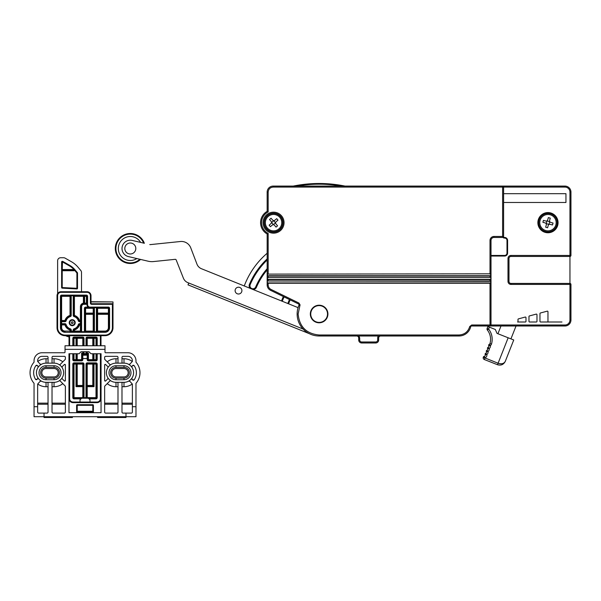 <?xml version="1.0" encoding="UTF-8"?>
<svg xmlns="http://www.w3.org/2000/svg" width="601" height="601" viewBox="0 0 601 601"><rect width="100%" height="100%" fill="white"/><g stroke="black" fill="none" stroke-linecap="round" stroke-linejoin="round"><path stroke-width="0.9" d="M135.548 250.144A5.499 5.499 0 0 0 129.11 243.135A5.499 5.499 0 0 0 126.263 252.217A5.499 5.499 0 0 0 135.548 250.144M140.634 242.406A11.99 11.99 0 0 0 124.069 238.259A11.99 11.99 0 0 0 120.155 254.884A11.99 11.99 0 0 0 136.84 258.558M148.177 261.217L140.566 259.429A14.987 14.987 0 0 1 118.112 257.22A14.987 14.987 0 0 1 123.28 235.261A14.987 14.987 0 0 1 144.36 243.285L132.205 240.423A8.294 8.294 0 0 0 122.236 246.598A8.294 8.294 0 0 0 128.411 256.574L148.177 261.217A15.987 15.987 0 0 0 153.473 261.563L175.161 259.332A0.999 0.999 0 0 1 176.198 259.963L183.388 278.158A7.993 7.993 0 0 0 187.835 282.635L188.789 283.018L187.993 284.859L188.789 283.018L187.835 282.635M267.167 259.993A74.945 74.945 0 0 0 250.181 284.619A2.997 2.997 0 0 0 251.766 288.548A2.997 2.997 0 0 0 255.695 286.97A68.95 68.95 0 0 1 267.167 268.685M293.213 186.092L345.042 186.092A130.507 130.507 0 0 0 293.213 186.092L273.162 186.092A5.995 5.995 0 0 0 267.16 192.087L267.16 211.364A12.989 12.989 0 0 0 267.167 233.977L267.167 253.254A79.941 79.941 0 0 0 244.261 285.963M311.078 334.464A21.982 21.982 0 0 0 319.199 335.989A21.982 21.982 0 0 1 311.078 334.464A0.601 0.601 0 0 1 311.07 334.457A21.982 21.982 0 0 1 309.29 333.66L187.993 284.859M284.1 296.917A38.975 38.975 0 0 0 282.29 301.281M287.864 303.52A32.98 32.98 0 0 1 289.487 299.546M235.862 292.732A3.396 3.396 0 0 1 237.996 287.248A3.396 3.396 0 0 1 241.677 291.846A3.396 3.396 0 0 1 235.862 292.732M150.423 244.599A1.998 1.998 0 0 1 149.762 244.554A1.998 1.998 0 0 0 150.423 244.599L180.413 241.512A9.992 9.992 0 0 1 190.727 247.785L196.97 264.162A7.993 7.993 0 0 0 201.455 268.73L298.081 307.637M201.455 268.73A7.993 7.993 0 0 1 196.97 264.162M175.161 259.332A0.999 0.999 0 0 1 176.198 259.963L183.388 278.158M516.034 325.997L510.94 338.881M497.928 333.743L500.994 325.997L490.01 325.997A0.999 0.999 0 0 0 491.009 324.998L490.01 325.997L490.01 283.214L268.166 283.214L268.166 284.912L267.167 284.912A5.995 5.995 0 0 0 270.533 290.306L298.487 303.941A0.999 0.999 0 0 1 298.967 305.233A21.982 21.982 0 0 0 319.123 335.989L459.029 335.989A11.99 11.99 0 0 0 470.696 326.764A0.999 0.999 0 0 1 471.672 325.997L564.955 325.997A5.995 5.995 0 0 0 570.95 320.002L570.95 284.423A0.999 0.999 0 0 0 569.951 283.424L569.951 256.447L510.993 256.447A1.998 1.998 0 0 0 508.994 258.445L508.994 281.426L508.994 258.445L507.995 258.445A2.997 2.997 0 0 1 510.993 255.448L569.951 255.448L569.951 192.087A4.996 4.996 0 0 0 564.955 187.091L503.6 187.091L503.6 236.854A0.601 0.601 0 0 0 504.194 237.455L504.6 237.455A2.997 2.997 0 0 1 507.597 240.453L507.597 253.044A2.997 2.997 0 0 1 504.6 256.041L491.009 256.041L491.009 324.998L564.955 324.998A4.996 4.996 0 0 0 569.951 320.002L569.951 284.423L510.993 284.423A2.997 2.997 0 0 1 507.995 281.426L507.995 258.445M489.252 344.358A1.202 1.202 0 0 0 489.958 343.584A14.987 14.987 0 0 0 487.358 330.032A1.6 1.6 0 0 1 487.126 328.454L487.877 326.546L489.364 327.132L488.613 329.04A16.588 16.588 0 0 1 491.49 344.042A2.795 2.795 0 0 1 490.356 345.575A2.795 2.795 0 0 1 489.176 348.55A2.795 2.795 0 0 1 488.004 351.525A2.795 2.795 0 0 1 486.833 354.5A2.795 2.795 0 0 1 484.774 357.858L498.094 363.244C501.565 364.319 503.961 363.688 505.291 361.359C503.608 364.582 501.016 365.709 497.508 364.732L484.316 359.518A1.795 1.795 0 0 1 483.302 357.189L484.774 357.858L484.286 356.325A1.202 1.202 0 0 0 485.195 354.635L486.833 354.5L485.728 353.283A1.202 1.202 0 0 0 486.367 351.66L488.004 351.525L486.9 350.308A1.202 1.202 0 0 0 487.539 348.685L489.176 348.55L488.08 347.333A1.202 1.202 0 0 0 488.718 345.71L490.356 345.575L489.252 344.358L490.356 345.575L488.718 345.71A0.999 0.999 0 0 1 489.252 344.358M486.502 354.492L485.728 353.283A1.202 1.202 0 0 0 486.367 351.66A0.999 0.999 0 0 1 486.9 350.308L486.953 350.375M484.286 356.325L484.511 357.167A1.202 0.496 -39.8 0 0 484.105 357.505L483.347 357.077A1.202 1.202 0 0 1 484.286 356.325M488.08 347.333A0.999 0.999 0 0 0 487.539 348.685L487.621 348.67M487.449 350.984L488.004 351.525M489.364 327.132L495.314 329.483L497.004 333.375L513.735 339.978L505.291 361.359M485.195 354.635A0.999 0.999 0 0 1 485.728 353.283M487.877 326.546L487.126 328.454A1.6 1.6 0 0 0 487.358 330.032L488.613 329.04L487.126 328.454M500.768 365.055L502.098 364.657M502.842 363.507L502.241 363.673M500.903 363.8L500.024 363.74M499.754 363.703L498.094 363.244L508.153 337.777M561.958 322.001L540.569 322.001A0.601 0.601 0 0 1 539.968 321.4L539.968 313.572A0.601 0.601 0 0 1 540.419 312.993L547.21 311.168A0.601 0.601 0 0 1 547.969 311.746L547.969 321.4A0.601 0.601 0 0 1 547.368 322.001M518.588 322.001A0.601 0.601 0 0 1 517.987 321.4L517.987 319.462A0.601 0.601 0 0 1 518.43 318.883L525.229 317.058A0.601 0.601 0 0 1 525.98 317.636L525.98 321.4A0.601 0.601 0 0 1 525.379 322.001L517.611 322.001M358.699 337.987A1.998 1.998 0 0 0 356.701 335.989A1.998 1.998 0 0 1 358.699 337.987L358.699 339.986L358.699 337.987L359.699 337.987L359.699 339.986A1.998 1.998 0 0 0 361.697 341.984L375.685 341.984A1.998 1.998 0 0 0 377.683 339.986L377.683 337.987L378.683 337.987A1.998 1.998 0 0 1 380.681 335.989M378.683 337.987L378.683 339.986A2.997 2.997 0 0 1 375.685 342.983L361.697 342.983A2.997 2.997 0 0 1 358.699 339.986L359.699 339.986M570.95 255.448L569.951 255.448L569.951 256.447A0.999 0.999 0 0 0 570.95 255.448L570.95 192.087A5.995 5.995 0 0 0 564.955 186.092L345.042 186.092M565.954 193.68L565.954 202.484L565.954 193.68L503.6 193.687M279.548 229.642A9.195 9.195 0 0 1 266.581 228.658A9.195 9.195 0 0 1 267.573 215.691A9.195 9.195 0 0 1 280.532 216.683A9.195 9.195 0 0 1 279.548 229.642M272.621 220.049L271.059 218.223L269.548 219.53L271.111 221.348A1.6 1.6 0 0 1 270.938 223.602L269.12 225.165L270.42 226.682L272.238 225.12A1.6 1.6 0 0 1 274.492 225.292L276.054 227.11L277.572 225.811L276.009 223.985A1.6 1.6 0 0 1 276.182 221.731L278 220.169L276.7 218.659L274.882 220.221A1.6 1.6 0 0 1 272.621 220.049M273.71 220.695L271.584 222.52L273.41 224.639L275.528 222.821L273.718 220.597M556.819 225.142A9.195 9.195 0 0 1 545.49 231.52A9.195 9.195 0 0 1 539.112 220.199A9.195 9.195 0 0 1 550.441 213.813A9.195 9.195 0 0 1 556.819 225.142M545.731 221.01L543.424 220.364L542.883 222.287L545.197 222.933A1.6 1.6 0 0 1 546.301 224.902L545.663 227.208L547.586 227.749L548.232 225.435A1.6 1.6 0 0 1 550.2 224.331L552.507 224.977L553.048 223.046L550.734 222.4A1.6 1.6 0 0 1 549.63 220.432L550.276 218.125L548.345 217.585L547.699 219.898A1.6 1.6 0 0 1 545.731 221.01M546.993 220.943L546.241 223.64L548.938 224.391L549.69 221.694L546.948 220.86M268.166 284.912C268.249 286.94 269.18 288.435 270.968 289.404L298.93 303.039L300.049 304.835A1.998 1.998 0 0 1 299.884 305.631L298.141 314.007C299.396 326.771 306.39 333.765 319.123 334.99L319.123 335.989M538.473 222.67A9.496 9.496 0 0 0 552.71 230.889A9.496 9.496 0 0 0 552.71 214.444A9.496 9.496 0 0 0 538.473 222.67M327.718 314.007A8.594 8.594 0 0 0 319.123 305.413A8.594 8.594 0 0 0 310.537 314.007A8.594 8.594 0 0 1 319.123 305.413A8.594 8.594 0 0 1 327.718 314.007A8.594 8.594 0 0 1 319.123 322.602A8.594 8.594 0 0 1 310.537 314.007M264.064 222.67A9.496 9.496 0 0 0 278.308 230.889A9.496 9.496 0 0 0 278.308 214.444A9.496 9.496 0 0 0 264.064 222.67M267.588 274.124L490.994 273.823L267.588 274.124L267.175 273.823L268.166 273.823L268.166 233.376L267.167 233.977L267.167 284.912M491.009 255.448L504.6 255.448A2.396 2.396 0 0 0 506.996 253.044L506.996 240.453A2.396 2.396 0 0 0 504.6 238.056L504.194 238.056A1.202 1.202 0 0 1 503.15 237.44L503.6 236.854A0.601 0.601 0 0 1 502.999 237.455L494.007 237.455A2.997 2.997 0 0 0 491.009 240.453L491.009 324.998L471.672 324.998L471.672 325.997M503.6 202.484L565.954 202.484M529.421 315.938L536.22 314.113A0.601 0.601 0 0 1 536.971 314.691L536.971 321.4A0.601 0.601 0 0 1 536.377 322.001L529.579 322.001A0.601 0.601 0 0 1 528.978 321.4L528.978 316.517A0.601 0.601 0 0 1 529.421 315.938M267.167 233.977A12.989 12.989 0 0 1 267.16 211.364L267.16 192.087A5.995 5.995 0 0 1 273.162 186.092L273.162 187.091C270.142 187.407 268.474 189.075 268.166 192.087L267.16 192.087M267.16 211.364L268.166 211.958L268.166 192.087M319.123 334.99L459.029 334.99C464.528 334.614 468.089 331.797 469.727 326.531L471.672 324.998M293.724 186.092A130.409 130.409 0 0 1 344.531 186.092M361.697 341.984L361.697 342.983A2.997 2.997 0 0 1 358.699 339.986M507.995 281.426L508.994 281.426A1.998 1.998 0 0 0 510.993 283.424L569.951 283.424L569.951 284.423L570.95 284.423M506.996 253.044L507.597 253.044A2.997 2.997 0 0 1 504.6 256.041L504.6 255.448M490.01 274.124L490.01 240.453A3.997 3.997 0 0 1 494.007 236.456L502.601 236.456L502.999 237.455M502.601 186.092L503.6 187.091A0.999 0.999 0 0 0 502.601 186.092L502.601 236.456L503.6 236.854M267.468 277.7L267.468 279.337L490.701 279.337L490.994 277.422L267.175 277.422L490.01 277.422L490.01 276.017L268.166 276.017L268.166 277.722M267.588 279.315L268.166 279.315L268.166 281.013L490.01 281.013L490.01 279.615L267.175 279.615L267.175 277.422M490.994 277.422L490.994 279.615L490.01 279.315L490.581 279.315M490.01 281.313L267.175 281.013L267.468 282.928L490.701 282.928L490.701 281.298L490.01 281.313L490.701 281.298M267.588 282.913L268.166 282.913L267.175 283.214L267.175 281.013M490.994 281.013L490.994 283.214L490.01 282.913L490.581 282.913M267.468 274.101L267.468 275.739L490.701 275.739L490.701 274.101M267.588 275.716L268.166 275.716L267.175 276.017L267.175 273.823M490.994 273.823L490.994 276.017L490.01 275.716L490.581 275.716M108.233 367.098L105.671 364.537A0.601 0.601 0 0 0 104.649 364.957L105.43 364.394M107.955 377.976L107.879 378.728L107.955 377.976A0.601 0.601 0 0 1 107.879 378.728L105.671 380.936A0.601 0.601 0 0 1 104.649 380.508L105.43 381.079M110.749 364.702L109.998 364.619L110.749 364.702A0.601 0.601 0 0 1 109.998 364.619L104.822 359.451A0.601 0.601 0 0 1 104.649 359.022L104.649 357.347A0.999 0.999 0 0 1 105.648 356.348L116.992 356.348A0.999 0.999 0 0 1 117.991 357.347L117.991 362.14A0.999 0.999 0 0 1 116.992 363.139M53.031 363.139A0.999 0.999 0 0 1 52.032 362.14L52.032 357.347A0.999 0.999 0 0 1 53.031 356.348L64.375 356.348A0.999 0.999 0 0 1 65.374 357.347L65.374 359.022A0.601 0.601 0 0 1 65.201 359.451L60.025 364.619A0.601 0.601 0 0 1 59.274 364.702L60.025 364.619L59.274 364.702M40.169 364.146L41.386 364.349A0.999 0.999 0 0 1 40.169 364.146L37.645 361.411L37.645 360.743A4.395 4.395 0 0 1 42.04 356.348L47.036 356.348A0.999 0.999 0 0 1 48.035 357.347L48.035 362.14A0.999 0.999 0 0 1 47.036 363.139M37.067 379.381A0.999 0.999 0 0 1 35.482 379.223L37.067 379.381L37.63 378.765A0.999 0.999 0 0 0 37.758 377.586L37.63 378.765M129.854 364.146A0.999 0.999 0 0 1 128.637 364.341L129.854 364.146L132.378 361.411L132.378 360.743A4.395 4.395 0 0 0 127.983 356.348L122.987 356.348A0.999 0.999 0 0 0 121.988 357.347L121.988 362.14A0.999 0.999 0 0 0 122.987 363.139M134.173 379.787A0.999 0.999 0 0 1 132.618 379.9L134.173 379.787A12.388 12.388 0 0 0 134.173 365.686A0.999 0.999 0 0 0 132.618 365.573L134.173 365.686M104.995 349.354L104.995 345.755L65.028 345.755L65.028 349.354L104.995 349.354L104.995 352.148A0.601 0.601 0 0 0 105.596 352.749L127.983 352.749A7.993 7.993 0 0 1 135.976 360.743L135.976 362.163A15.987 15.987 0 0 1 135.976 383.31L135.976 406.712L132.378 406.712L132.378 412.106A0.999 0.999 0 0 1 131.379 413.105L122.987 413.105A0.999 0.999 0 0 1 121.988 412.106L121.988 383.325A0.999 0.999 0 0 1 122.987 382.326M116.992 382.326A0.999 0.999 0 0 1 117.991 383.325L117.991 412.106A0.999 0.999 0 0 1 116.992 413.105L105.648 413.105A0.999 0.999 0 0 1 104.649 412.106L104.649 386.443A0.601 0.601 0 0 1 104.822 386.022L109.998 380.846A0.601 0.601 0 0 1 110.749 380.771L109.998 380.846L110.749 380.771M104.649 364.957L104.649 380.508M132.062 366.182L131.965 367.414A0.999 0.999 0 0 1 132.062 366.182L132.618 365.573M132.062 379.291L131.965 378.059A0.999 0.999 0 0 0 132.062 379.291L132.618 379.9M129.854 381.319L128.637 381.124A0.999 0.999 0 0 1 129.854 381.319L132.115 383.776A0.999 0.999 0 0 1 132.378 384.452L132.378 406.712M65.028 349.354L65.028 352.148A0.601 0.601 0 0 1 64.427 352.749L42.04 352.749A7.993 7.993 0 0 0 34.047 360.743L34.047 362.163A15.987 15.987 0 0 0 34.047 383.31L34.047 416.703L135.976 416.703L135.976 406.712M40.169 381.319L41.386 381.124A0.999 0.999 0 0 0 40.169 381.319L37.908 383.776A0.999 0.999 0 0 0 37.645 384.452L37.645 406.712L34.047 406.712M37.961 366.182L38.058 367.414A0.999 0.999 0 0 0 37.961 366.182L37.405 365.573A0.999 0.999 0 0 0 35.85 365.686A12.388 12.388 0 0 0 35.482 379.223M64.592 381.079L65.374 380.508A0.601 0.601 0 0 1 64.352 380.936L62.143 378.728L62.068 377.976L62.143 378.728A0.601 0.601 0 0 1 62.068 377.976A9.593 9.593 0 0 0 62.068 367.496A0.601 0.601 0 0 1 62.143 366.745L64.352 364.537A0.601 0.601 0 0 1 65.374 364.957L64.592 364.394M65.374 380.508L65.374 364.957M59.274 380.771L60.025 380.846L59.274 380.771A0.601 0.601 0 0 1 60.025 380.846L65.201 386.022A0.601 0.601 0 0 1 65.374 386.443L65.374 412.106A0.999 0.999 0 0 1 64.375 413.105L53.031 413.105A0.999 0.999 0 0 1 52.032 412.106L52.032 383.325A0.999 0.999 0 0 1 53.031 382.326M47.036 382.326A0.999 0.999 0 0 1 48.035 383.325L48.035 412.106A0.999 0.999 0 0 1 47.036 413.105L38.644 413.105A0.999 0.999 0 0 1 37.645 412.106L37.645 406.712M68.972 412.707L101.051 412.707L101.051 353.749L91.006 353.749L89.008 351.75L81.015 351.75L79.016 353.749L68.972 353.749L68.972 412.707M115.993 376.932A4.199 4.199 0 0 1 111.794 372.733A4.199 4.199 0 0 1 115.993 368.541L123.986 368.541A4.199 4.199 0 0 1 128.178 372.733A4.199 4.199 0 0 1 123.986 376.932L115.993 376.932M54.03 368.541A4.199 4.199 0 0 1 58.229 372.733A4.199 4.199 0 0 1 54.03 376.932L46.037 376.932A4.199 4.199 0 0 1 41.845 372.733A4.199 4.199 0 0 1 46.037 368.541L54.03 368.541M62.812 383.633A13.988 13.988 0 0 1 54.03 386.728L52.032 386.728M52.032 403.151L65.374 403.151M107.211 361.84A13.988 13.988 0 0 1 115.993 358.744L117.991 358.744M37.72 361.486A13.988 13.988 0 0 1 46.037 358.744L48.035 358.744M132.115 383.776L132.273 384.009A13.988 13.988 0 0 1 123.986 386.728L121.988 386.728M121.988 403.151L132.378 403.151M48.035 386.728L46.037 386.728A13.988 13.988 0 0 1 37.75 384.009L37.908 383.776M37.645 403.151L48.035 403.151M52.032 358.744L54.03 358.744A13.988 13.988 0 0 1 62.812 361.84M104.649 403.151L117.991 403.151M117.991 386.728L115.993 386.728A13.988 13.988 0 0 1 107.211 383.633M121.988 358.744L123.986 358.744A13.988 13.988 0 0 1 132.303 361.486M115.993 382.326L123.986 382.326A9.593 9.593 0 0 0 133.58 372.733A9.593 9.593 0 0 0 123.986 363.139L115.993 363.139A9.593 9.593 0 0 0 106.4 372.733A9.593 9.593 0 0 0 115.993 382.326L115.993 386.728M46.037 382.326L54.03 382.326A9.593 9.593 0 0 0 63.623 372.733A9.593 9.593 0 0 0 54.03 363.139L46.037 363.139A9.593 9.593 0 0 0 36.443 372.733A9.593 9.593 0 0 0 46.037 382.326L46.037 386.728M77.213 412.707A0.601 0.601 0 0 1 76.62 412.106A0.601 0.518 180 0 0 77.213 412.624L92.809 412.624L92.809 411.768L77.213 411.768L77.213 412.707M93.403 412.106A0.601 0.601 0 0 1 92.809 412.707L92.809 412.624A0.601 0.518 180 0 0 93.403 412.106L93.403 405.314A0.601 0.601 0 0 0 92.809 404.713L77.213 404.713A0.601 0.601 0 0 0 76.62 405.314L76.62 412.106M121.988 404.24L132.378 404.24M104.649 404.24L117.991 404.24M52.032 404.24L65.374 404.24M37.645 404.24L48.035 404.24M35.85 365.686L37.405 365.573M62.143 366.745L62.068 367.496L62.143 366.745M72.421 416.703L72.421 417.507L44.038 417.507L44.038 413.105M97.602 416.703L97.602 417.507L125.985 417.507L125.985 413.105M46.037 365.739A6.994 6.994 0 0 0 39.042 372.733A6.994 6.994 0 0 0 46.037 379.734L54.03 379.734A6.994 6.994 0 0 0 61.032 372.733A6.994 6.994 0 0 0 54.03 365.739L46.037 365.739L46.037 367.339A5.394 5.394 0 0 0 40.643 372.733A5.394 5.394 0 0 0 46.037 378.134L54.03 378.134A5.394 5.394 0 0 0 59.431 372.733A5.394 5.394 0 0 0 54.03 367.339L46.037 367.339M123.986 379.727A6.994 6.994 0 0 0 130.98 372.733A6.994 6.994 0 0 0 123.986 365.739L115.993 365.739A6.994 6.994 0 0 0 108.991 372.733A6.994 6.994 0 0 0 115.993 379.727L123.986 379.727L123.986 378.134A5.394 5.394 0 0 0 129.38 372.733A5.394 5.394 0 0 0 123.986 367.339L115.993 367.339A5.394 5.394 0 0 0 110.592 372.733A5.394 5.394 0 0 0 115.993 378.134L123.986 378.134M74.547 269.533L74.734 270.442L74.547 269.533M57.628 293.611L57.628 260.744A2.997 2.997 0 0 1 60.626 257.746L63.631 257.746A2.997 2.997 0 0 1 65.111 258.137L71.496 261.766A23.98 23.98 0 0 1 78.01 267.197L80.812 270.533A2.997 2.997 0 0 1 81.511 272.463L81.511 291.718M69.025 336.936A14.589 14.589 0 0 1 65.577 335.689L65.028 335.689A7.993 7.993 0 0 1 57.027 327.695L57.027 295.715A3.997 3.997 0 0 1 61.032 291.718L87.01 291.718A3.997 3.997 0 0 1 91.006 295.715L91.006 303.114A0.601 0.601 0 0 0 91.607 303.715L112.988 303.715L112.988 327.695A7.993 7.993 0 0 1 104.995 335.689L65.028 335.689A7.993 7.993 0 0 1 57.027 327.695L57.628 327.695A7.392 7.392 0 0 0 65.028 335.088L104.995 335.088A7.392 7.392 0 0 0 112.395 327.695L112.395 304.309L112.988 303.715L112.988 301.927L91.006 301.927M61.625 287.548A0.601 0.601 0 0 0 62.196 288.149L76.883 288.923L76.92 273.042L74.734 270.442A1.202 1.202 0 0 1 73.953 270.735L62.226 270.735L61.625 269.533L62.226 270.134L73.953 270.134L62.226 270.134A0.601 0.601 0 0 1 61.805 269.962A0.601 0.601 0 0 0 62.226 270.134L62.226 269.533L73.953 269.533A19.39 19.39 0 0 0 69.22 265.762L62.504 261.938L62.797 261.42A0.601 0.601 0 0 0 62.504 261.345L62.226 261.345A0.601 0.601 0 0 0 61.625 261.938L61.625 287.548L77.514 288.322L77.514 273.042L76.92 273.042L77.379 272.659L74.952 269.766A19.983 19.983 0 0 0 69.521 265.244L62.797 261.42M77.379 272.659A0.601 0.601 0 0 1 77.514 273.042M77.514 288.322A0.601 0.601 0 0 1 76.883 288.923M61.67 269.766L61.625 269.533A0.601 0.601 0 0 0 61.67 269.766A0.601 0.601 0 0 1 61.625 269.533L62.226 270.134L62.196 288.149M74.494 269.278L73.953 270.134A0.601 0.601 0 0 0 74.494 269.796A0.601 0.601 0 0 1 73.953 270.134L73.953 270.735M69.22 322.699A2.997 2.997 0 0 0 73.72 325.291A2.997 2.997 0 0 0 73.72 320.1A2.997 2.997 0 0 0 69.22 322.699M77.213 353.749L77.213 359.676L82.217 359.676L82.217 354.274L81.616 353.08L83.411 353.673L83.411 351.75M83.411 345.755L83.411 338.288L77.213 338.288L77.213 345.755M92.809 345.755L92.809 338.288L86.612 338.288L86.612 345.755M86.612 351.75L86.612 353.673L88.407 353.08L87.806 354.274L87.806 359.676L87.806 354.274A0.601 0.601 0 0 0 87.213 353.673L88.407 353.08L88.407 359.676L92.809 359.676L92.809 353.749M74.021 353.749L74.021 360.269L81.616 360.269L81.616 353.08L82.81 353.673L87.213 353.673L87.213 354.274L82.81 354.274L82.81 355.244L87.806 355.108M96.4 331.091L96.4 308.305L97.001 308.305A0.601 0.601 0 0 1 97.602 307.712L97.602 313.106L108.398 313.106L108.398 308.305L97.001 308.305L97.001 331.091L96.4 331.091A1.202 1.202 0 0 0 96.566 331.692M97.602 331.692A0.601 0.601 0 0 1 97.001 331.091L104.995 331.091A3.396 3.396 0 0 0 108.398 327.695L108.398 314.308L97.602 314.308L97.602 331.692M71.061 295.715A1.202 1.202 0 0 1 71.218 296.316L71.218 315.427A1.202 1.202 0 0 1 70.37 316.577A6.393 6.393 0 0 0 66.095 320.844A1.202 1.202 0 0 1 64.953 321.7L61.625 321.7L61.625 323.699L64.953 323.699A1.202 1.202 0 0 1 66.095 324.548A6.393 6.393 0 0 0 70.37 328.822A1.202 1.202 0 0 1 71.218 329.972L71.218 331.091L70.625 331.091A0.601 0.601 0 0 1 70.024 331.692L104.995 331.692A3.997 3.997 0 0 0 108.991 327.695L108.991 308.305A0.601 0.601 0 0 0 108.398 307.712L85.612 307.712L85.612 307.111A1.202 1.202 0 0 0 84.41 308.305L84.41 331.091A1.202 1.202 0 0 0 84.576 331.692M94.402 308.305L85.612 308.305L85.612 313.106L93.208 313.106L93.208 307.712A0.601 0.601 0 0 1 93.809 308.305L93.809 331.091A0.601 0.601 0 0 1 93.208 331.692L93.208 314.308L85.612 314.308L85.612 331.091L94.402 331.091L94.402 308.305A1.202 1.202 0 0 0 94.244 307.712M85.612 307.712A0.601 0.601 0 0 0 85.011 308.305L85.612 308.305L85.612 307.712A0.601 0.601 0 0 0 85.011 308.305L85.011 331.091L85.612 331.091L85.612 331.692A0.601 0.601 0 0 1 85.011 331.091L84.41 331.091M87.01 304.151A1.202 1.202 0 0 1 86.409 304.309L86.409 303.715A0.601 0.601 0 0 0 87.01 303.114L86.409 303.114L86.409 296.316L84.613 296.316L84.613 303.114L86.409 303.114L86.409 303.715L84.012 303.715A2.997 2.997 0 0 0 81.015 306.713A2.997 2.997 0 0 1 84.012 303.715L83.712 303.114L83.509 303.753M80.414 331.692A0.601 0.601 0 0 0 81.015 331.091L81.015 306.713L81.616 306.713L81.616 331.091L80.414 331.091L80.414 324.901L79.49 324.901A7.595 7.595 0 0 1 74.419 329.972L74.246 329.393A0.601 0.601 0 0 0 73.818 329.972L73.818 331.091A0.601 0.601 0 0 0 74.419 331.692L74.419 331.091L80.414 331.091L80.414 331.692M82.217 358.542L87.806 358.542M87.611 304.715A2.396 2.396 0 0 0 90.007 307.111L108.398 307.111A1.202 1.202 0 0 1 109.592 308.305L109.592 327.695A4.598 4.598 0 0 1 104.995 332.293L65.028 332.293A4.598 4.598 0 0 1 60.431 327.695L60.431 296.316A1.202 1.202 0 0 1 61.625 295.121L86.409 295.121A1.202 1.202 0 0 1 87.611 296.316L87.611 304.715L87.01 304.715A2.997 2.997 0 0 0 90.007 307.712A2.997 2.997 0 0 1 87.01 304.715L87.01 296.316A0.601 0.601 0 0 0 86.409 295.715L61.625 295.715A0.601 0.601 0 0 0 61.032 296.316L61.032 327.695A3.997 3.997 0 0 0 65.028 331.692A3.997 3.997 0 0 1 61.032 327.695L61.625 327.695A3.396 3.396 0 0 0 65.028 331.091L70.024 331.091L70.024 329.972A7.595 7.595 0 0 1 64.953 324.901L61.625 324.901L61.625 327.695M96.002 345.755L96.002 337.687L87.213 337.687L87.213 345.755M76.019 345.755L76.019 338.288L73.42 338.288L73.42 345.755M73.42 353.749L73.42 359.676L76.019 359.676L76.019 353.749M94.004 353.749L94.004 359.676L96.603 359.676L96.603 353.749M96.603 345.755L96.603 338.288L94.004 338.288L94.004 345.755M76.019 337.687L76.019 338.288L76.62 338.288A0.601 0.601 0 0 1 77.213 337.687A0.601 0.601 0 0 0 76.62 338.288L76.62 345.755M76.62 353.749L76.62 359.676A0.601 0.601 0 0 0 77.213 360.269A0.601 0.601 0 0 1 76.62 359.676L77.213 359.676L77.213 360.269M92.809 360.269L92.809 359.676L93.403 359.676A0.601 0.601 0 0 1 92.809 360.269A0.601 0.601 0 0 0 93.403 359.676L93.403 353.749M93.403 345.755L93.403 338.288A0.601 0.601 0 0 0 92.809 337.687L92.809 338.288L94.004 338.288L94.004 337.687M82.81 345.755L82.81 337.687L74.021 337.687L74.021 345.755M91.006 301.71L112.988 301.927M100.998 335.689L100.998 345.755M100.998 353.749L100.998 398.643A3.997 3.997 0 0 1 97.001 402.64L73.022 402.64L89.406 402.64L90.007 402.046L90.007 399.845L88.7 398.538A0.999 0.999 0 0 0 87.994 398.245L82.029 398.245A0.999 0.999 0 0 0 81.323 398.538L80.016 399.845L80.016 402.046L97.001 402.039A3.396 3.396 0 0 0 100.397 398.643L100.397 353.749M69.626 353.749L69.626 398.643L69.025 398.643A3.997 3.997 0 0 0 73.022 402.64A3.997 3.997 0 0 1 69.025 398.643L69.025 353.749M69.025 345.755L69.025 335.689L69.618 335.689L69.626 345.755M71.218 315.427L70.625 315.427L70.617 296.316A0.601 0.601 0 0 0 70.024 295.715L70.024 296.316L61.625 296.316L61.625 320.498L64.953 320.498A7.595 7.595 0 0 1 70.024 315.427L70.197 316.006A0.601 0.601 0 0 0 70.625 315.427A0.601 0.601 0 0 1 70.197 316.006A6.994 6.994 0 0 0 65.524 320.671A6.994 6.994 0 0 1 70.197 316.006L70.37 316.577M66.095 320.844L64.953 320.498L64.953 321.099L61.625 321.099L64.953 321.099A0.601 0.601 0 0 0 65.524 320.671A0.601 0.601 0 0 1 64.953 321.099L64.953 321.7M73.217 296.316L73.818 296.316A0.601 0.601 0 0 1 74.419 295.715A0.601 0.601 0 0 0 73.818 296.316L73.818 315.427A0.601 0.601 0 0 0 74.246 316.006A6.994 6.994 0 0 1 78.919 320.671A0.601 0.601 0 0 0 79.49 321.099L80.414 321.099A0.601 0.601 0 0 0 81.015 320.498A0.601 0.601 0 0 1 80.414 321.099A0.601 0.601 0 0 0 81.015 320.498A0.601 0.601 0 0 1 80.414 321.099L80.414 321.7L79.49 321.7A1.202 1.202 0 0 1 78.34 320.844A6.393 6.393 0 0 0 74.073 316.577A1.202 1.202 0 0 1 73.217 315.427L73.217 296.316A1.202 1.202 0 0 1 73.382 295.715M71.218 331.692L71.218 331.091L73.217 331.091L73.217 329.972A1.202 1.202 0 0 1 74.073 328.822A6.393 6.393 0 0 0 78.34 324.548A1.202 1.202 0 0 1 79.49 323.699L80.414 323.699L80.414 324.3A0.601 0.601 0 0 1 81.015 324.901A0.601 0.601 0 0 0 80.414 324.3A0.601 0.601 0 0 1 81.015 324.901A0.601 0.601 0 0 0 80.414 324.3L79.49 324.3A0.601 0.601 0 0 0 78.919 324.72A6.994 6.994 0 0 1 74.246 329.393A0.601 0.601 0 0 0 73.818 329.972L74.419 329.972L74.419 331.091L73.818 331.091A0.601 0.601 0 0 0 74.419 331.692M64.953 323.699L64.953 324.3L61.625 324.3L65.524 324.72A0.601 0.601 0 0 0 64.953 324.3A0.601 0.601 0 0 1 65.524 324.72A6.994 6.994 0 0 0 70.197 329.393L70.024 329.972L70.625 329.972A0.601 0.601 0 0 0 70.197 329.393A6.994 6.994 0 0 1 65.524 324.72L66.095 324.548M70.625 331.091A0.601 0.601 0 0 1 70.024 331.692L70.625 329.972A0.601 0.601 0 0 0 70.197 329.393L70.37 328.822M84.613 295.715A0.601 0.601 0 0 0 84.012 296.316A0.601 0.601 0 0 1 84.613 295.715L84.613 296.316L84.012 296.316L84.012 303.114A0.601 0.601 0 0 0 84.613 303.715L84.613 303.114L83.712 303.114M97.204 353.749L97.204 359.676A1.202 1.202 0 0 1 96.002 360.87L88.407 360.87L88.407 360.269A0.601 0.601 0 0 1 87.806 359.676L88.407 359.676L88.407 360.269L96.002 360.269L96.002 353.749M76.019 363.47L76.019 364.071L76.62 364.071A0.601 0.601 0 0 1 77.213 363.47L77.213 364.071L76.62 364.071L76.62 386.052L82.81 386.052A0.601 0.601 0 0 0 83.411 385.451L82.81 385.451L82.81 364.071L77.213 364.071L77.213 385.451L76.019 386.653L76.019 364.071L74.021 364.071L74.021 397.644L82.81 397.644L82.81 386.653L76.019 386.653M81.015 398.846L74.021 398.846A1.202 1.202 0 0 1 72.819 397.644L72.819 364.071A1.202 1.202 0 0 1 74.021 362.869L82.81 362.869A1.202 1.202 0 0 1 84.012 364.071L84.012 397.644L83.411 397.644A0.601 0.601 0 0 1 82.81 398.245L82.81 397.644L83.411 397.644L83.411 364.071L82.81 364.071L82.81 363.47L74.021 363.47L74.021 364.071L73.42 364.071L73.42 397.644L74.021 397.644L74.021 398.245L82.029 398.245M87.994 398.245L96.002 398.245L96.002 364.071L94.004 364.071L94.004 386.653L93.403 386.052L93.403 364.071L87.213 364.071L87.213 385.451L92.809 385.451L92.809 363.47A0.601 0.601 0 0 1 93.403 364.071L94.004 364.071L94.004 363.47M94.004 386.653L87.213 386.653L87.213 385.451L86.612 385.451A0.601 0.601 0 0 0 87.213 386.052L93.403 386.052L92.809 385.451M96.603 364.071A0.601 0.601 0 0 0 96.002 363.47L87.213 363.47L87.213 364.071L86.612 364.071L86.612 397.644L96.603 397.644L96.603 364.071L96.002 364.071L96.002 363.47A0.601 0.601 0 0 1 96.603 364.071L97.204 364.071A1.202 1.202 0 0 0 96.002 362.869L87.213 362.869A1.202 1.202 0 0 0 86.011 364.071L86.011 397.644L84.012 397.644L84.012 398.245M108.991 313.106L108.398 313.106L108.398 313.707A0.601 0.601 0 0 1 108.991 314.308L108.398 314.308L108.398 313.707L97.602 313.707A0.601 0.601 0 0 0 97.001 314.308L97.602 314.308L97.602 313.106L97.001 313.106M93.809 313.106L93.208 313.106L93.208 314.308L93.809 314.308A0.601 0.601 0 0 0 93.208 313.707L85.612 313.707A0.601 0.601 0 0 0 85.011 314.308L85.612 314.308L85.612 313.106L85.011 313.106M61.032 320.498A0.601 0.601 0 0 0 61.625 321.099L61.625 320.498L61.032 320.498A0.601 0.601 0 0 0 61.625 321.099L61.625 321.7L61.032 321.7M61.032 323.699L61.625 323.699L61.625 324.3A0.601 0.601 0 0 0 61.032 324.901A0.601 0.601 0 0 1 61.625 324.3L61.625 324.901L61.032 324.901M74.073 316.577L74.419 315.427A7.595 7.595 0 0 1 79.49 320.498L80.414 320.498L80.414 306.713A3.598 3.598 0 0 1 83.411 303.159L83.411 296.316L74.419 296.316L74.419 315.427L73.818 315.427A0.601 0.601 0 0 0 74.246 316.006A6.994 6.994 0 0 1 78.919 320.671A0.601 0.601 0 0 0 79.49 321.099L79.49 321.7M89.406 402.64L90.007 402.046M80.617 402.64L80.016 402.046L80.617 402.64M97.204 397.644L96.603 397.644A0.601 0.601 0 0 1 96.002 398.245A0.601 0.601 0 0 0 96.603 397.644A0.601 0.601 0 0 1 96.002 398.245L96.002 398.846A1.202 1.202 0 0 0 97.204 397.644L97.204 364.071M74.021 398.245A0.601 0.601 0 0 1 73.42 397.644A0.601 0.601 0 0 0 74.021 398.245L74.021 398.846M73.42 364.071A0.601 0.601 0 0 1 74.021 363.47A0.601 0.601 0 0 0 73.42 364.071L72.819 364.071M82.81 363.47A0.601 0.601 0 0 1 83.411 364.071A0.601 0.601 0 0 0 82.81 363.47L82.81 362.869M87.213 363.47A0.601 0.601 0 0 0 86.612 364.071A0.601 0.601 0 0 1 87.213 363.47L87.213 362.869M86.612 386.653L87.213 386.653L87.213 398.245A0.601 0.601 0 0 1 86.612 397.644L86.011 397.644L86.011 398.245M87.213 398.245A0.601 0.601 0 0 1 86.612 397.644A0.601 0.601 0 0 0 87.213 398.245M83.411 338.288A0.601 0.601 0 0 0 82.81 337.687A0.601 0.601 0 0 1 83.411 338.288L84.012 338.288A1.202 1.202 0 0 0 82.81 337.086L74.021 337.086A1.202 1.202 0 0 0 72.819 338.288L72.819 345.755M86.612 338.288A0.601 0.601 0 0 1 87.213 337.687A0.601 0.601 0 0 0 86.612 338.288L86.011 338.288L86.011 345.755M74.021 337.687A0.601 0.601 0 0 0 73.42 338.288A0.601 0.601 0 0 1 74.021 337.687L74.021 337.086M74.021 360.87L74.021 360.269A0.601 0.601 0 0 1 73.42 359.676A0.601 0.601 0 0 0 74.021 360.269A0.601 0.601 0 0 1 73.42 359.676L72.819 359.676A1.202 1.202 0 0 0 74.021 360.87L81.616 360.87A1.202 1.202 0 0 0 82.81 359.676L82.81 355.244L82.217 355.108M97.204 359.676L96.603 359.676A0.601 0.601 0 0 1 96.002 360.269A0.601 0.601 0 0 0 96.603 359.676A0.601 0.601 0 0 1 96.002 360.269L96.002 360.87M96.002 337.687A0.601 0.601 0 0 1 96.603 338.288A0.601 0.601 0 0 0 96.002 337.687L96.002 337.086L87.213 337.086A1.202 1.202 0 0 0 86.011 338.288M82.81 359.676L82.217 359.676A0.601 0.601 0 0 1 81.616 360.269A0.601 0.601 0 0 0 82.217 359.676A0.601 0.601 0 0 1 81.616 360.269L81.616 360.87M82.81 353.673A0.601 0.601 0 0 0 82.217 354.274L82.81 354.274L82.81 353.673A0.601 0.601 0 0 0 82.217 354.274M69.739 322.684A2.479 2.479 0 0 0 73.442 324.856A2.479 2.479 0 0 0 73.472 320.558A2.479 2.479 0 0 0 69.739 322.684M71.339 322.692A0.879 0.879 0 0 0 72.653 323.466A0.879 0.879 0 0 0 72.668 321.941A0.879 0.879 0 0 0 71.339 322.692M69.243 322.677A2.975 2.975 0 0 1 73.728 320.13A2.975 2.975 0 0 1 73.69 325.291A2.975 2.975 0 0 1 69.243 322.677M143.654 243.12A14.386 14.386 0 0 0 123.438 235.855A14.386 14.386 0 0 0 118.525 256.762A14.386 14.386 0 0 0 139.853 259.264M255.695 286.97L256.432 287.278A3.794 3.794 0 0 1 253.231 289.577M250.106 288.322A3.794 3.794 0 0 1 249.445 284.303A75.749 75.749 0 0 1 267.167 258.888M250.181 284.619L249.445 284.303M267.167 269.909A68.153 68.153 0 0 0 256.432 287.278M281.546 300.981A39.771 39.771 0 0 1 283.379 296.571M290.208 299.899A32.176 32.176 0 0 0 288.6 303.821M188.789 283.018L303.092 329.048M489.958 343.584L491.49 344.042M497.508 364.732L498.094 363.244M484.316 359.518L484.902 358.031M268.219 216.45A8.196 8.196 0 0 0 270.841 230.401A8.196 8.196 0 0 0 281.614 221.153A8.196 8.196 0 0 0 268.219 216.45M540.074 220.462A8.196 8.196 0 0 0 550.005 230.604A8.196 8.196 0 0 0 553.822 216.931A8.196 8.196 0 0 0 540.074 220.462M299.884 305.631L298.967 305.233M537.872 222.67A10.089 10.089 0 0 1 553.01 213.926A10.089 10.089 0 0 1 553.01 231.408A10.089 10.089 0 0 1 537.872 222.67M310.334 314.007A8.797 8.797 0 0 1 323.526 306.39A8.797 8.797 0 0 1 323.526 321.618A8.797 8.797 0 0 1 310.334 314.007M310.732 314.007A8.391 8.391 0 0 0 323.323 321.272A8.391 8.391 0 0 0 323.323 306.735A8.391 8.391 0 0 0 310.732 314.007M263.065 222.67A10.495 10.495 0 0 1 278.804 213.58A10.495 10.495 0 0 1 278.804 231.753A10.495 10.495 0 0 1 263.065 222.67M503.6 187.091L273.162 187.091M268.166 211.958A11.99 11.99 0 0 0 268.166 233.376M490.01 240.453L491.009 240.453M469.727 326.531L470.696 326.764M459.029 334.99L459.029 335.989M298.93 303.039L298.487 303.941M270.968 289.404L270.533 290.306M378.45 335.989A2.997 2.997 0 0 0 377.683 337.987M358.932 335.989L359.699 337.987M377.683 339.986L378.683 339.986M375.685 342.983L375.685 341.984M297.007 186.092A129.808 129.808 0 0 1 341.248 186.092M510.993 284.423L510.993 283.424M510.993 255.448L510.993 256.447M564.955 324.998L564.955 325.997M569.951 320.002L570.95 320.002M504.194 237.455L504.194 238.056M504.6 237.455L504.6 238.056M507.597 240.453L506.996 240.453M494.007 236.456L494.007 237.455M564.955 186.092L564.955 187.091M570.95 192.087L569.951 192.087M123.986 386.728L123.986 382.326M115.993 363.139L115.993 358.744M123.986 363.139L123.986 358.744M54.03 386.728L54.03 382.326M54.03 363.139L54.03 358.744M46.037 358.744L46.037 363.139M92.809 411.249L92.809 405.314L77.213 405.314L77.213 411.249L92.809 411.249L92.809 411.768A0.601 0.518 180 0 0 93.403 411.249L92.809 411.249M76.62 411.249A0.601 0.518 180 0 0 77.213 411.768L77.213 411.249L76.62 411.249M76.62 405.314L77.213 405.314L77.213 404.713M92.809 404.713L92.809 405.314L93.403 405.314M54.03 378.134L54.03 379.734M46.037 379.734L46.037 378.134M54.03 367.339L54.03 365.739M115.993 379.727L115.993 378.134M123.986 367.339L123.986 365.739M115.993 365.739L115.993 367.339M62.504 261.345L62.226 269.533L61.625 269.533M74.952 269.766L74.547 269.571M69.22 265.762L69.521 265.244M61.625 261.938L62.226 261.938L62.226 261.345M82.81 353.08L82.81 351.75M87.213 351.75L87.213 353.08M96.566 307.712A1.202 1.202 0 0 0 96.4 308.305M94.244 331.692A1.202 1.202 0 0 0 94.402 331.091M85.612 307.111L88.212 307.111M86.409 304.309L84.012 304.309A2.396 2.396 0 0 0 81.616 306.713M81.451 331.692A1.202 1.202 0 0 0 81.616 331.091M96.002 398.846L89.008 398.846M100.397 345.755L100.397 335.689M69.626 398.643A3.396 3.396 0 0 0 73.022 402.046L80.016 402.046M86.011 353.673L86.011 351.75M97.204 345.755L97.204 338.288A1.202 1.202 0 0 0 96.002 337.086M87.806 354.274L87.213 354.274L87.213 359.676A1.202 1.202 0 0 0 88.407 360.87M72.819 359.676L72.819 353.749M84.012 338.288L84.012 345.755M84.012 351.75L84.012 353.673M70.625 315.427L70.024 315.427L70.024 296.316L70.617 296.316A0.601 0.601 0 0 0 70.024 295.715M78.34 324.548L79.49 324.901L79.49 324.3A0.601 0.601 0 0 0 78.919 324.72A6.994 6.994 0 0 1 74.246 329.393L74.073 328.822M86.409 295.715L86.409 296.316L87.01 296.316A0.601 0.601 0 0 0 86.409 295.715L86.409 295.121M61.625 295.715A0.601 0.601 0 0 0 61.032 296.316L61.625 296.316L61.625 295.121M81.015 323.699L80.414 323.699L80.414 321.7L81.015 321.7M57.628 295.715L57.027 295.715A3.997 3.997 0 0 1 61.032 291.718L61.032 292.319A3.396 3.396 0 0 0 57.628 295.715L57.628 327.695M87.01 292.319L87.01 291.718A3.997 3.997 0 0 1 91.006 295.715L90.405 295.715A3.396 3.396 0 0 0 87.01 292.319L61.032 292.319M77.213 385.451L82.81 385.451L82.81 386.653L83.411 386.653M90.405 303.114L91.006 303.114A0.601 0.601 0 0 0 91.607 303.715L91.607 304.309A1.202 1.202 0 0 1 90.405 303.114L90.405 295.715M112.395 327.695L112.988 327.695A7.993 7.993 0 0 1 104.995 335.689L104.995 335.088M104.995 332.293L104.995 331.692A3.997 3.997 0 0 0 108.991 327.695L108.398 327.695M108.398 313.707A0.601 0.601 0 0 1 108.991 314.308M104.995 331.692L104.995 331.091M108.398 308.305L108.991 308.305A0.601 0.601 0 0 0 108.398 307.712L108.398 308.305M85.011 308.305L84.41 308.305M71.218 296.316L70.617 296.316M84.012 304.309L84.012 303.715M80.414 324.3L80.414 324.901L81.015 324.901M65.028 331.091L65.028 332.293M71.218 329.972L70.625 329.972M73.818 331.091L73.217 331.091L73.217 331.692M73.217 329.972L73.818 329.972M79.49 323.699L79.49 324.3M78.34 320.844L79.49 320.498L79.49 321.099M73.217 315.427L73.818 315.427M81.015 320.498L80.414 320.498L80.414 321.099M73.818 296.316L74.419 296.316L74.419 295.715M80.414 306.713L81.015 306.713M83.411 295.715L83.411 296.316L84.012 296.316M100.397 398.643L100.998 398.643A3.997 3.997 0 0 1 97.001 402.64L97.001 402.039M73.022 402.64L73.022 402.046M112.395 304.309L91.607 304.309M109.592 308.305L108.991 308.305M108.398 307.712L108.398 307.111M90.007 307.712L90.007 307.111M109.592 327.695L108.991 327.695M87.01 296.316L87.611 296.316M60.431 327.695L61.032 327.695M60.431 296.316L61.032 296.316M65.028 335.088L65.028 335.689M76.62 359.676L76.019 359.676L76.019 360.269M76.62 338.288L77.213 338.288L77.213 337.687M94.004 360.269L94.004 359.676L93.403 359.676M72.819 397.644L73.42 397.644M74.021 362.869L74.021 363.47M96.002 363.47L96.002 362.869M84.012 364.071L83.411 364.071M86.612 364.071L86.011 364.071M83.411 397.644A0.601 0.601 0 0 1 82.81 398.245M82.81 337.687L82.81 337.086M87.213 337.086L87.213 337.687M73.42 338.288L72.819 338.288M97.204 338.288L96.603 338.288M88.407 360.269A0.601 0.601 0 0 1 87.806 359.676L87.213 359.676"/></g></svg>
